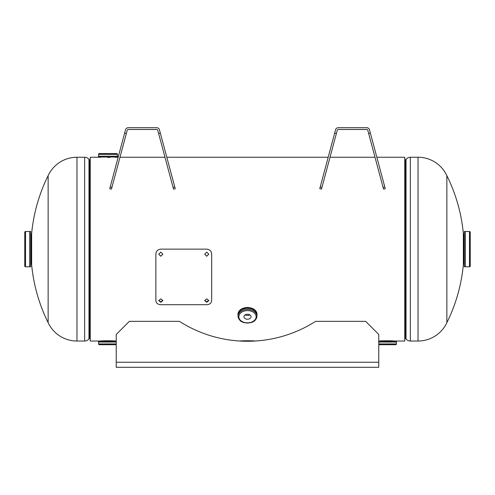 <?xml version="1.0" encoding="UTF-8"?>
<svg xmlns="http://www.w3.org/2000/svg" width="495" height="495" viewBox="0 0 495 495"><rect width="100%" height="100%" fill="white"/><g stroke="black" fill="none" stroke-linecap="round" stroke-linejoin="round"><path stroke-width="0.74" d="M108.028 157.565C98.468 157.224 98.468 157.224 108.028 157.565C117.581 157.224 117.587 157.224 108.028 157.565M394.336 341.03A0.396 0.396 0 0 1 394.255 341.018L394.354 341.03C394.923 340.69 379.046 340.69 379.591 341.03L379.69 341.018A0.396 0.396 0 0 1 379.609 341.03L396.291 341.03L396.489 342.039L378.768 342.051L396.489 342.039M254.863 341.03A0.396 0.396 0 0 1 254.783 341.018L254.882 341.03C255.451 340.69 239.574 340.69 240.118 341.03L240.217 341.018A0.396 0.396 0 0 1 240.137 341.03M100.646 341.03L100.745 341.018A0.396 0.396 0 0 1 100.664 341.03L115.391 341.03C115.972 340.69 100.101 340.69 100.646 341.03L90.239 341.03L90.239 157.255L100.646 157.255M376.837 157.255L404.762 157.255L404.762 341.03L394.354 341.03M115.409 157.255L115.31 157.262A0.396 0.396 0 0 1 115.391 157.255L118.163 157.255M446.861 322.653L446.861 175.632A165.398 165.398 0 0 1 463.357 233.553L463.357 264.726A165.398 165.398 0 0 1 446.861 322.653A31.791 31.791 0 0 1 418.034 341.03L410.349 341.03A5.495 5.495 0 0 1 406.03 338.927A1.021 1.021 0 0 0 405.226 338.537L404.762 338.537M446.861 175.632A31.791 31.791 0 0 0 418.034 157.255L410.349 157.255L410.349 341.03M404.762 159.749L405.226 159.749L405.226 338.537M410.349 157.255A5.495 5.495 0 0 0 406.03 159.353A1.021 1.021 0 0 1 405.226 159.749M76.966 341.03L84.651 341.03L84.651 157.255L76.966 157.255L76.966 341.03A31.791 31.791 0 0 1 48.139 322.653L48.139 175.632A31.791 31.791 0 0 1 76.966 157.255M48.139 322.653A165.398 165.398 0 0 1 31.643 264.726L31.643 233.553A165.398 165.398 0 0 1 48.139 175.632M90.239 159.749L89.774 159.749A1.021 1.021 0 0 1 88.97 159.353A5.495 5.495 0 0 0 84.651 157.255M90.239 338.537L89.774 338.537L89.774 159.749M84.651 341.03A5.495 5.495 0 0 0 88.97 338.927A1.021 1.021 0 0 1 89.774 338.537M463.357 263.909L463.697 263.909L463.697 234.37L463.357 234.37M463.697 263.909A0.396 0.396 0 0 1 464.093 264.305M463.697 234.37A0.396 0.396 0 0 0 464.093 233.98M464.291 231.499L464.291 266.786L464.291 231.499L465.325 231.512L465.325 236.672L465.343 231.499L465.325 266.768L464.291 266.786M465.325 266.793L465.343 231.499L469.464 231.499A0.786 0.786 0 0 1 470.25 232.291L470.25 265.994A0.786 0.786 0 0 1 469.464 266.78L465.343 266.78L465.325 261.614L465.325 266.793L465.325 231.487M31.643 234.37L31.303 234.37L31.303 263.909L31.643 263.909M31.303 234.37A0.396 0.396 0 0 1 30.907 233.98M31.303 263.909A0.396 0.396 0 0 0 30.907 264.305M30.709 266.786L30.709 231.499L30.709 266.786L29.675 266.768L29.675 261.614L29.657 266.78L29.675 231.512L30.709 231.499M29.675 231.487L29.657 266.78L25.536 266.78A0.786 0.786 0 0 1 24.75 265.994L24.75 232.291A0.786 0.786 0 0 1 25.536 231.499L29.657 231.499L29.675 236.672L29.675 231.487L29.675 266.793M98.511 157.057L117.544 157.057L98.511 157.057L98.524 156.228L117.532 156.228L117.544 157.057M117.532 156.228L98.511 156.241M117.476 156.228L98.573 156.228M117.464 156.216L117.464 154.353A0.786 0.786 0 0 0 116.678 153.561L99.377 153.561A0.786 0.786 0 0 0 98.592 154.353L98.592 156.216M396.427 342.051L396.408 343.932A0.786 0.786 0 0 1 395.623 344.718L378.768 344.718M240.118 341.03L254.882 341.03M98.511 342.039L116.232 342.039L98.511 342.039L98.709 341.03L115.409 341.03M98.573 342.051L116.232 342.064M116.232 344.718L99.377 344.718A0.786 0.786 0 0 1 98.592 343.932L98.592 342.064M247.5 314.22A3.545 2.506 180 0 0 243.955 316.726A3.545 2.506 180 0 0 247.5 319.232A3.545 2.506 180 0 0 251.045 316.726A3.545 2.506 180 0 0 247.5 314.22M245.161 314.839A3.545 2.506 180 0 0 247.5 315.464A3.545 2.506 180 0 0 249.839 314.839M321.942 187.395L321.472 189.152L319.764 188.7L334.676 133.068L336.377 133.526L321.942 187.395L320.24 186.937M336.377 133.526L337.268 130.21A0.984 0.984 0 0 1 338.215 129.486L366.814 129.486A0.984 0.984 0 0 1 367.766 130.21L368.651 133.526L370.359 133.068L369.468 129.758A2.747 2.747 0 0 0 366.814 127.716L338.215 127.716A2.747 2.747 0 0 0 335.561 129.758L334.676 133.068M370.359 133.068L385.265 188.7L383.557 189.152L383.087 187.395L384.788 186.937M368.651 133.526L383.087 187.395M111.913 187.395L111.443 189.152L109.735 188.7L124.641 133.068L126.349 133.526L111.913 187.395L110.212 186.937M126.349 133.526L127.234 130.21A0.984 0.984 0 0 1 128.186 129.486L156.785 129.486A0.984 0.984 0 0 1 157.732 130.21L158.623 133.526L160.324 133.068L159.44 129.758A2.747 2.747 0 0 0 156.785 127.716L128.186 127.716A2.747 2.747 0 0 0 125.532 129.758L124.641 133.068M160.324 133.068L175.236 188.7L173.528 189.152L173.058 187.395L174.76 186.937M158.623 133.526L173.058 187.395M247.5 341.259A126.349 126.349 0 0 0 315.593 321.342L365.644 321.342L378.768 334.465L378.768 362.235L116.232 362.235L116.232 334.465L129.356 321.342L179.407 321.342A126.349 126.349 0 0 0 247.5 341.259M116.232 362.235L116.232 367.284L378.768 367.284L378.768 362.235M204.689 254.164L206.743 256.187L208.791 254.17L206.743 252.128L204.689 254.189L206.743 256.243L208.791 254.189M158.746 254.164L160.795 256.187L162.849 254.17L160.795 252.128L158.746 254.189L160.795 256.243L162.849 254.189M204.707 300.354L206.743 301.826L208.779 300.36M206.743 302.278L208.791 300.576L206.743 298.85L204.689 300.576L206.743 302.278L206.743 301.826M158.759 300.354L160.795 301.826L162.83 300.36M160.795 302.278L162.849 300.576L160.795 298.85L158.746 300.576L160.795 302.278L160.795 301.826M160.795 249.14L206.743 249.14C209.731 249.412 211.371 251.045 211.662 254.046L211.662 300.663C211.384 303.138 209.744 304.487 206.743 304.697L160.795 304.697C157.806 304.493 156.166 303.15 155.875 300.663L155.875 254.046C156.154 251.058 157.794 249.424 160.795 249.14C157.794 249.424 156.154 251.076 155.875 254.083M206.743 249.14C209.731 249.418 211.371 251.064 211.662 254.083M418.034 341.03L418.034 157.255M406.03 159.353L406.03 338.927M88.97 338.927L88.97 159.353M465.312 266.786L465.312 231.499M469.464 266.78L469.464 231.499M29.688 231.499L29.688 266.786M25.536 231.499L25.536 266.78M117.464 154.353L98.592 154.353M378.768 341.228L396.489 341.228M378.768 343.932L396.408 343.932M378.768 342.064L396.408 342.064M244.561 341.228L250.439 341.228M98.511 341.228L116.232 341.228M98.592 343.932L116.232 343.932M247.5 307.525A9.516 6.732 0 0 1 257.016 314.257C256.435 310.118 253.267 307.853 247.5 307.469C241.733 307.853 238.565 310.118 237.984 314.257A9.516 6.732 0 0 1 247.5 307.525L247.5 307.525M238.064 315.779A9.504 6.72 0 0 1 247.5 308.267A9.516 6.732 0 0 1 257.016 314.981A9.516 6.732 0 0 1 256.936 315.841L257.016 314.257M237.984 314.257L238.064 315.841A9.516 6.732 0 0 1 237.984 314.981A9.516 6.732 0 0 1 247.5 308.249A9.504 6.72 0 0 1 256.936 315.779M238.064 314.999A9.436 6.676 0 0 1 247.5 308.323A9.436 6.676 0 0 1 256.936 314.999L256.936 316.169A9.436 6.676 0 0 1 247.5 322.839A8.65 6.119 0 0 1 238.85 316.726A8.65 6.119 0 0 1 247.5 310.606A8.65 6.119 0 0 1 256.15 316.726A8.65 6.119 0 0 1 247.5 322.839A9.436 6.676 0 0 1 238.064 316.169A9.436 6.676 0 0 1 247.5 309.493A9.436 6.676 0 0 1 256.936 316.169C255.81 322.146 251.67 322.616 247.5 323.074C243.33 322.616 239.19 322.146 238.064 316.169L238.064 314.999M238.095 315.631A9.448 6.683 0 0 1 247.5 308.305A9.448 6.683 0 0 1 256.905 315.631M375.012 157.255L330.023 157.255M328.191 157.255L166.809 157.255M164.977 157.255L119.988 157.255"/></g></svg>
